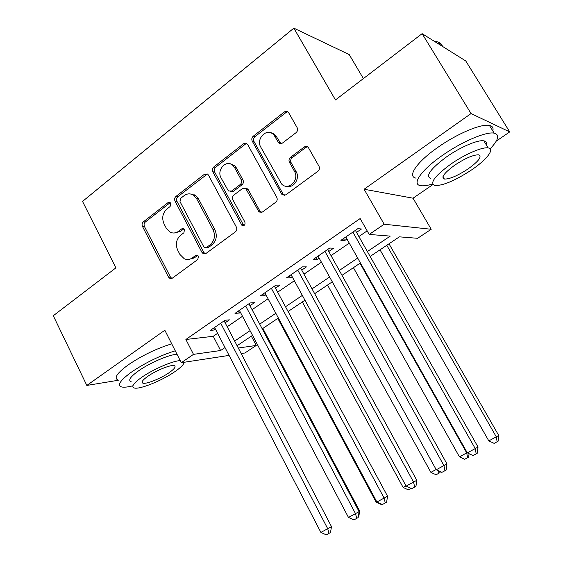 <?xml version="1.0" encoding="UTF-8"?>
<svg xmlns="http://www.w3.org/2000/svg" width="563" height="563" viewBox="0 0 563 563"><rect width="100%" height="100%" fill="white"/><g stroke="black" fill="none" stroke-linecap="round" stroke-linejoin="round"><path stroke-width="0.84" d="M170.73 203.271L169.991 202.455L168.048 202.596L143.333 221.857C142.031 223.103 141.742 224.63 142.467 226.417L168.492 277.066L170.012 278.502L172.32 278.185L197.803 259.466L198.45 256.193L197.529 255.257L195.699 255.433L192.363 257.889C189.766 259.691 187.071 259.986 184.27 258.769L179.9 254.427L177.683 250.148C175.269 244.293 176.233 239.345 180.575 235.306L183.862 232.822L184.502 229.556L183.679 228.691L181.786 228.838L178.499 231.33C175.783 233.258 172.996 233.518 170.125 232.125L166.205 228.064L164.016 223.842C161.637 218.057 162.58 213.124 166.859 209.042L170.103 206.522L170.73 203.271M296.082 132.657C297.63 131.221 297.982 129.539 297.13 127.625L288.488 112.41C287.292 111.08 285.92 110.925 284.378 111.938L253.237 136.211C251.76 137.611 251.429 139.244 252.245 141.123L282.042 194.714L285.737 194.904L317.905 171.279C319.488 169.864 319.847 168.175 318.982 166.226L308.362 147.541C307.138 146.211 305.758 146.042 304.21 147.034L290.487 157.358C288.953 158.766 288.608 160.427 289.452 162.341L294.47 171.328C299.798 179.935 288.256 191.244 281.634 184.038L260.824 147.224C255.447 138.505 267.58 126.964 273.907 134.909L278.551 142.706C279.734 143.875 281.043 143.987 282.471 143.044L296.082 132.657M422.116 33.66L465.77 60.966L509.712 131.911L471.048 113.564L422.116 33.66L335.464 99.933L293.837 28.15L82.536 201.427L115.887 267.861L53.288 315.73L86.822 385.437L164.839 330.235L181.279 362.706L193.489 354.366L185.889 339.475L360.158 218.543L369.201 234.44L384.17 224.222L431.209 229.268L417.612 238.297L399.371 236.84L370.144 256.446M471.048 113.564L364.092 189.245L384.17 224.222M208.472 175.128L207.663 174.157L204.482 174.206L175.93 196.452C174.579 197.747 174.277 199.302 175.03 201.118L201.969 252.407L203.264 253.73L205.938 253.498L235.397 231.865C236.84 230.556 237.164 228.958 236.369 227.072L208.472 175.128M213.75 166.979L243.554 143.755L245.151 143.129L246.503 143.417L247.72 144.635L276.757 197.324C277.587 199.246 277.242 200.885 275.736 202.244L262.442 212.012L259.057 211.977L245.82 188.654L242.421 188.605L233.884 195.051C232.442 196.388 232.118 197.993 232.913 199.865L244.877 222.033C245.405 224.855 244.441 226.002 241.991 225.453L212.807 171.764C212.026 169.92 212.342 168.323 213.75 166.979L215.608 167.302L245.348 144.156L243.554 143.755M86.822 385.437L118.286 380.264M225.144 322.803L229.437 319.847L225.038 320.248L210.316 330.397L214.792 329.925L215.587 329.383M249.972 305.716L254.392 302.683L250.127 302.95L234.989 313.38L239.338 313.035L240.408 312.303M275.497 288.157L280.043 285.033L275.919 285.159L260.359 295.892L264.568 295.681L265.919 294.745M301.747 270.092L306.42 266.883L302.451 266.869L286.44 277.904L290.501 277.833L292.162 276.686M328.75 251.52L333.556 248.213L329.749 248.044L313.281 259.402L317.18 259.48L319.165 258.114M185.889 339.475L213.25 336.301L217.621 333.31M227.199 326.751L242.498 316.272M252.083 309.699L268.065 298.749M277.665 292.176L294.365 280.733M303.971 274.153L321.424 262.196M331.03 255.616L349.271 243.117M358.877 236.537L367.167 230.858M356.534 232.399L361.481 228.993L357.857 228.669L340.897 240.359L344.626 240.591L346.949 238.994M363.388 78.581L349.222 54.576L293.837 28.15M364.092 189.245L413.038 198.197L432.947 184.544M496.242 141.144L509.712 131.911M413.038 198.197L431.209 229.268M251.344 336.153L256.242 345.457L244.905 352.987L241.189 353.557M367.372 251.541L390.243 236.115L369.201 234.44M193.489 354.366L220.605 350.517L225.01 347.547M234.658 341.044L250.071 330.65M259.733 324.133L275.835 313.267M285.511 306.744L302.345 295.399M312.022 288.868L329.615 277.003M339.299 270.472L357.688 258.072M229.085 355.408L181.279 362.706M238.29 348.004L256.242 345.457M360.44 262.963L342.001 275.335M332.29 281.845L314.654 293.682M304.949 300.192L288.08 311.508M278.382 318.018L262.238 328.848M252.548 335.351L237.093 345.717M213.25 336.301L220.605 350.517M214.792 329.925L213.792 328.004M239.338 313.035L238.311 311.093M264.568 295.681L263.512 293.717M290.501 277.833L289.424 275.849M317.18 259.48L316.075 257.474M344.626 240.591L343.493 238.571M174.22 232.998L180.42 231.449L178.499 231.33M181.786 228.838L183.7 228.965L180.42 231.449M188.415 259.466L194.256 257.924L192.363 257.889M195.699 255.433L197.585 255.475L194.256 257.924M168.048 202.596L169.998 202.8L145.331 221.998C144.029 223.244 143.741 224.764 144.466 226.544L170.434 277.038L171.877 278.446M207.416 173.988L177.866 196.677C176.515 197.965 176.212 199.513 176.965 201.329L203.841 252.463L205.284 253.85M180.632 198.352L179.998 201.624L203.722 246.707L204.601 247.614L206.508 247.46L210.076 244.828C214.58 240.725 215.587 235.686 213.088 229.711L196.656 198.746L193.573 195.241C190.385 193.285 187.233 193.426 184.108 195.657L180.632 198.352M206.149 247.671L208.373 247.53L206.508 247.46M191.033 194.094L195.474 195.474L198.542 198.964L214.946 229.831C217.431 235.791 216.431 240.816 211.934 244.905L208.373 247.53M246.735 143.558L245.348 144.156M245.348 188.338L247.6 188.908L248.353 189.837L259.972 211.16L261.373 212.504M215.608 167.302C214.2 168.64 213.884 170.23 214.665 172.074L243.821 225.622M234.609 167.619L232.786 165.318C226.298 159.047 216.298 170.026 221.118 178.007L228.43 191.012L231.689 190.998L240.211 184.537C241.661 183.186 241.991 181.567 241.189 179.688L234.609 167.619L236.418 167.943L234.602 165.649L230.309 163.882M230.626 191.504L233.504 191.244L231.689 190.998M236.418 167.943L242.977 179.977C243.779 181.849 243.455 183.461 242.006 184.805L233.504 191.244M270.972 132.805L275.624 135.352L280.902 143.678M286.63 186.247C293.604 188.654 300.332 178.408 296.138 171.652L294.47 171.328M307.539 146.802L305.85 147.436L292.162 157.724C290.635 159.125 290.29 160.786 291.127 162.693L296.138 171.652M287.855 111.791L286.074 112.459L255.004 136.64C253.533 138.034 253.202 139.666 254.012 141.531L283.112 194.144L284.463 195.452M358.99 511.401L359.666 511.028L262.858 328.433M359.666 511.028L358.793 516.538L358.272 516.827M220.724 323.225L327.715 528.713L320.889 532.415L214.587 327.455M224.13 320.875L331.494 526.623L327.715 528.713L328.982 533.372L326.251 534.85L320.889 532.415M331.494 526.623L330.495 532.521L328.982 533.372M175.248 350.798C160.3 355.471 145.831 362.488 131.833 371.84C120.376 380.159 116.942 385.183 121.545 386.929C123.895 387.513 127.688 387.126 132.924 385.775M171.729 343.845C156.76 348.42 142.298 355.394 128.35 364.782C116.935 373.135 113.557 378.237 118.202 380.095M131.158 381.707C127.836 380.426 130.334 376.788 138.646 370.785C149.913 362.811 169.442 354.465 177.014 354.275M180.209 360.594C172.679 360.883 153.15 369.3 141.841 377.238C133.494 383.213 130.968 386.802 134.254 387.998C139.638 389.68 161.898 380.658 174.664 371.798C180.73 367.625 183.897 364.444 184.164 362.262M169.069 372.727C174.607 368.828 176.31 366.464 174.171 365.619C170.878 364.507 156.232 370.391 147.921 376.232C142.509 380.088 140.87 382.411 142.988 383.199C146.415 384.29 160.821 378.463 169.069 372.727M490.12 148.829C498.565 139.955 499.916 134.733 494.18 133.157C486.214 131.334 461.85 141.679 442.476 155.353C421.089 170.11 411.398 184.39 420.512 185.635C423.306 186.142 427.352 185.586 432.644 183.988M492.801 130.926C493.631 127.921 492.512 126.098 489.437 125.45C481.386 123.466 457.029 133.72 437.74 147.443C416.444 162.257 406.908 176.74 416.099 178.14M430.822 178.605C425.135 176.128 430.449 168.83 446.755 156.718C460.675 146.936 478.093 139.54 483.842 140.849C486.017 141.278 486.791 142.545 486.172 144.663M451.083 163.939C434.699 175.994 429.316 183.2 434.932 185.551C443.074 185.72 455.221 180.554 471.365 170.061C486.481 159.927 495.257 148.857 488.17 147.935C482.477 146.725 465.059 154.185 451.083 163.939M467.93 169.02C478.663 161.292 482.245 156.563 478.691 154.832C473.406 154.734 465.467 158.147 454.876 165.079C444.277 172.841 440.78 177.5 444.39 179.062C449.64 179.168 457.487 175.818 467.93 169.02M442.427 46.363C441.906 44.287 440.456 42.83 438.084 41.986L434.312 41.289M434.214 41.233L434.868 41.331M438.514 42.675L440.681 45.272M484.736 142.319L485.517 141.517M277.798 318.405L376.112 502.126L376.753 501.781M381.658 504.202L381.193 504.455L376.112 502.126M302.345 301.944L403.122 487.452L405.993 485.89M410.969 488.353L408.266 489.817L403.122 487.452M327.539 285.033L430.885 472.364L436.121 469.521M440.182 471.569L440.048 472.596L436.086 474.771L430.885 472.364M438.401 470.752L438.915 473.244M353.423 267.671L459.436 456.853L466.699 452.905L360.003 263.252M469.07 453.701L468.662 457.121L464.7 459.295L459.436 456.853M467.607 457.726L466.699 452.905L467.177 452.638M245.686 306.012L355.499 513.618L348.476 517.432L239.381 310.361M248.937 303.767L359.103 511.619L355.499 513.618L356.717 518.389L353.902 519.909L348.476 517.432M359.103 511.619L358.159 517.573L356.717 518.389M271.352 288.312L384.107 498.079L376.872 502.013L264.87 292.781M274.441 286.187L387.527 496.186L384.107 498.079L385.261 502.963L382.368 504.525L376.872 502.013M387.527 496.186L386.633 502.182L385.261 502.963M297.757 270.106L413.566 482.076L406.12 486.122L291.085 274.709M246.678 188.774L246.467 188.345M300.656 268.108L416.796 480.288L413.566 482.076L414.664 487.072L411.687 488.684L406.12 486.122M416.796 480.288L415.958 486.341L414.664 487.072M324.921 251.379L443.925 465.587L436.255 469.76L318.053 256.109M327.631 249.508L446.945 463.905L443.925 465.587L444.96 470.703L441.892 472.364L436.255 469.76M446.945 463.905L446.17 470.014L444.96 470.703M380.018 249.824L488.811 440.892L498.727 435.466L389.005 243.8M498.727 435.466L498.107 441.202L497.129 441.765L496.285 436.832L386.781 245.285M497.129 441.765L494.138 443.377L488.811 440.892M352.881 232.097L475.228 448.584L467.311 452.884L345.809 236.974M355.387 230.373L478.022 447.029L475.228 448.584L476.192 453.827L473.026 455.537L467.311 452.884M478.022 447.029L477.304 453.187L476.192 453.827M170.434 277.038L168.492 277.066M144.466 226.544L142.467 226.417M145.331 221.998L143.333 221.857M203.841 252.463L201.969 252.407M176.965 201.329L175.03 201.118M177.866 196.677L175.93 196.452M206.361 174.502L204.482 174.206M211.934 244.905L210.076 244.828M214.946 229.831L213.088 229.711M198.542 198.964L196.656 198.746M259.972 211.16L258.227 210.977M248.353 189.837L246.573 189.576M243.089 224.813L241.295 224.672M214.665 172.074L212.807 171.764M242.006 184.805L240.211 184.537M242.977 179.977L241.189 179.688M279.867 142.566L278.157 142.15M276.644 136.802L274.927 136.366M291.127 162.693L289.452 162.341M292.162 157.724L290.487 157.358M305.85 147.436L304.21 147.034M283.112 194.144L281.416 193.897M254.012 141.531L252.245 141.123M255.004 136.64L253.237 136.211M286.074 112.459L284.378 111.938M194.291 194.805L193.7 195.255M273.512 133.635L273.006 134.022M171.806 278.474L170.012 278.502M205.136 253.779L203.264 253.73M195.474 195.474L193.573 195.241M260.81 212.16L259.057 211.977M247.6 188.908L245.82 188.654M243.779 225.594L241.991 225.453M234.602 165.649L232.786 165.318M280.261 143.122L278.551 142.706M275.624 135.352L273.907 134.909M283.738 194.953L282.042 194.714M142.193 381.594L142.988 383.199M439.752 44.688L438.084 41.986M442.968 176.683L444.39 179.062M483.842 140.849L488.17 147.935M494.18 133.157L489.437 125.45"/></g></svg>
